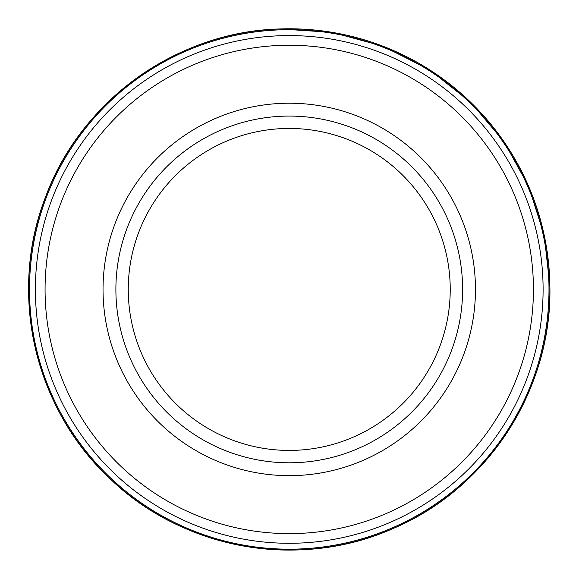 <?xml version="1.0" encoding="UTF-8"?>
<svg xmlns="http://www.w3.org/2000/svg" width="579" height="579" viewBox="0 0 579 579"><rect width="100%" height="100%" fill="white"/><g stroke="black" fill="none" stroke-linecap="round" stroke-linejoin="round"><path stroke-width="0.87" d="M543.102 289.435A253.855 253.855 0 0 1 162.323 509.281A253.855 253.855 0 0 1 162.323 69.589A253.855 253.855 0 0 1 543.102 289.435A253.855 253.855 0 0 1 162.323 509.281A253.855 253.855 0 0 1 162.323 69.589A253.855 253.855 0 0 1 543.102 289.435M462.614 289.435A173.36 173.36 0 0 1 202.57 439.57A173.36 173.36 0 0 1 202.57 139.3A173.36 173.36 0 0 1 462.614 289.435A173.36 173.36 0 0 1 202.57 439.57A173.36 173.36 0 0 1 202.57 139.3A173.36 173.36 0 0 1 462.614 289.435M533.433 289.435A244.179 244.179 0 0 1 167.157 500.9A244.179 244.179 0 0 1 167.157 77.97A244.179 244.179 0 0 1 533.433 289.435M475.468 289.435A186.221 186.221 0 0 1 196.143 450.708A186.221 186.221 0 0 1 196.143 128.162A186.221 186.221 0 0 1 475.468 289.435M450.23 289.435A160.976 160.976 0 0 1 208.758 428.851A160.976 160.976 0 0 1 208.758 150.019A160.976 160.976 0 0 1 450.23 289.435M280.012 28.95A260.651 260.651 0 0 0 28.697 296.586A260.651 260.651 0 0 0 294.306 550.036A260.651 260.651 0 0 0 549.884 286.475A260.651 260.651 0 0 0 280.019 28.95C177.514 31.324 80.857 100.543 45.611 196.817C8.005 292.192 34.27 408.152 109.308 478.008C182.602 549.695 299.661 570.503 393.17 528.475C487.684 488.756 552.315 388.965 549.884 286.467L544.246 235.45L528.721 186.525L503.911 141.587L470.77 102.389L429.669 69.842L382.893 46.19L332.324 32.373L280.012 28.95M280.417 29.84A259.739 259.739 0 0 0 29.594 296.187A259.739 259.739 0 0 0 293.915 549.138A259.739 259.739 0 0 0 548.979 286.851A259.739 259.739 0 0 0 280.417 29.84"/></g></svg>
